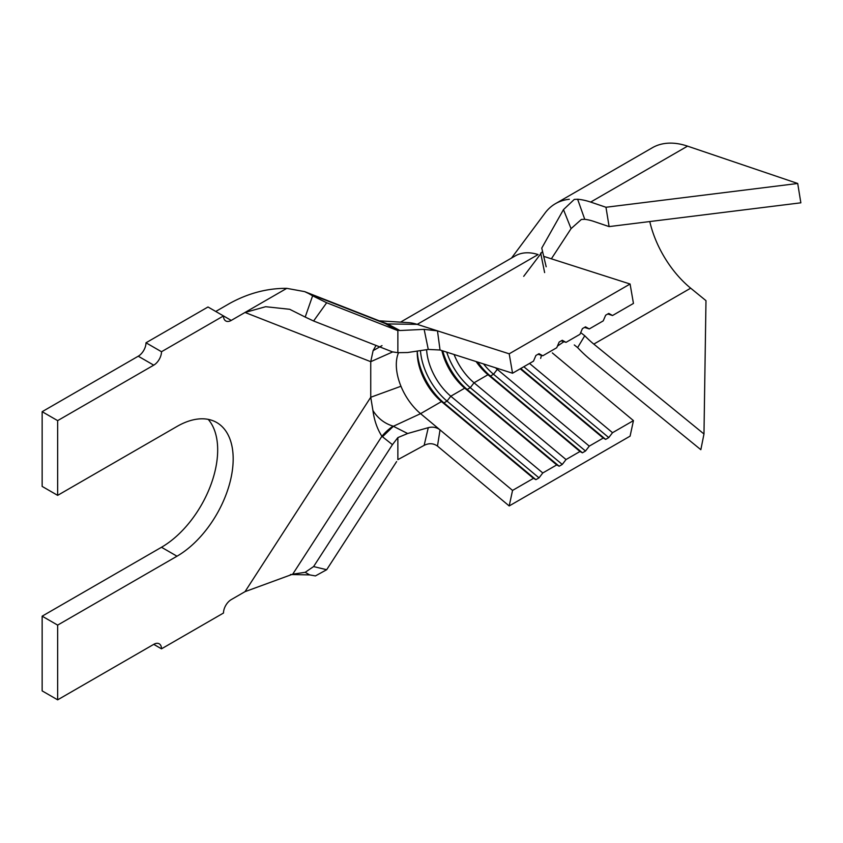 <?xml version="1.0" encoding="UTF-8"?>
<svg xmlns="http://www.w3.org/2000/svg" width="843" height="843" viewBox="0 0 843 843"><rect width="100%" height="100%" fill="white"/><g stroke="black" fill="none" stroke-linecap="round" stroke-linejoin="round"><path stroke-width="1.26" d="M437.475 446.095C433.418 443.207 428.982 442.965 424.145 445.367L428.276 427.664C432.712 426.558 436.632 427.296 440.035 429.898L437.475 446.095L509.193 505.948L630.09 436.147L633.451 420.615L552.334 352.922M313.596 320.993L305.198 317.063L312.616 295.809L326.673 302.753L313.596 320.993L392.438 351.868L397.864 352.68L407.643 352.522L428.276 349.434L424.145 329.36L437.475 330.856L440.035 350.003L512.555 373.228L533.482 361.152L535.906 355.472L539.014 353.691L542.787 355.778L556.738 347.727L559.162 342.058L562.26 340.266L566.032 342.353L579.984 334.302L582.408 328.633L585.506 326.842L589.278 328.939L603.23 320.877L605.653 315.208L608.762 313.417L612.534 315.514L633.451 303.427L630.09 284.017L543.883 256.42M630.09 284.017L509.193 353.818L417.201 324.365L387.58 323.933L381.763 321.815M512.555 373.228L509.193 353.818M607.771 313.986L612.534 315.514M584.526 327.411L589.278 328.939M498.434 368.707L497.296 369.36A43.836 25.311 60 0 1 495.452 367.748M529.53 363.428L612.534 432.701L633.451 420.615M561.269 340.835L566.032 342.353M476.126 361.563A43.836 25.311 60 0 0 487.992 374.724L474.051 382.785A43.836 25.311 60 0 1 454.082 354.503M520.226 368.802L603.23 438.065L589.278 446.126L497.296 369.36L493.524 374.25A48.22 27.84 60 0 1 483.555 363.944M538.024 354.26L542.787 355.778M441.88 350.593A43.836 25.311 60 0 0 464.746 388.149L450.794 396.21A43.836 25.311 60 0 1 426.611 349.687M477.728 362.079A48.22 27.84 60 0 0 490.426 376.041L487.992 374.724L579.984 451.49L566.032 459.551L474.051 382.785L470.278 387.675A48.22 27.84 60 0 1 446.727 352.153M509.193 505.948L512.555 490.415L420.573 413.66A43.836 25.311 60 0 1 400.962 386.252A43.836 25.311 60 0 1 398.507 352.753M512.555 490.415L533.482 478.339L441.5 401.574A43.836 25.311 60 0 1 417.243 352.627A43.836 25.311 60 0 1 417.264 351.078A48.22 27.84 60 0 0 443.924 402.891L535.906 479.656L539.014 477.865L542.787 472.965L450.794 396.21L447.022 401.099A48.22 27.84 60 0 1 420.457 350.604M442.701 350.867A48.22 27.84 60 0 0 467.17 389.466L464.746 388.149L556.738 464.914L542.787 472.965M312.616 295.809L308.738 293.564L385.314 323.554A10.959 6.691 -59.7 0 0 387.432 323.86L399.93 330.53L396.221 329.908L385.462 323.638M382.005 345.619L373.112 350.646L376.02 345.43M539.014 477.865L447.022 401.099L443.924 402.891L441.5 401.574L420.573 413.66L393.449 426.231L382.48 436.758L381.9 436.284C377.221 428.929 374.239 420.341 372.933 410.52C377.79 418.297 384.503 423.502 393.08 426.136L407.643 433.513L397.864 437.591L392.438 444.672L382.48 436.758M393.08 426.136A32.877 19.115 130.5 0 0 381.9 436.284L292.711 574.188L245.018 591.66L370.741 397.264L370.741 361.689L245.018 312.458L231.245 320.414A10.959 6.322 -60 0 1 225.766 320.951A10.959 6.322 -60 0 1 223.49 315.935L161.498 351.731A10.959 6.322 -60 0 1 153.742 365.156L57.651 420.636L57.651 495.357L176.998 426.453A79.463 45.88 120 0 1 216.725 422.522A79.463 45.88 120 0 1 228.906 486.19A79.463 45.88 120 0 1 176.998 556.211L57.651 625.116L57.651 699.838L153.742 644.358A10.959 6.322 -60 0 1 159.222 643.81A10.959 6.322 -60 0 1 161.498 648.825L223.49 613.03A10.959 6.322 -60 0 1 231.245 599.615L245.018 591.66M57.651 420.636L42.15 411.69L42.15 486.411L57.651 495.357M57.651 699.838L42.15 690.891L42.15 616.17L57.651 625.116M161.498 648.825L153.742 644.358M392.438 444.672L313.596 566.57L326.673 569.72L396.61 461.585M326.673 569.72L315.43 575.917L309.676 574.894L305.198 572.302L292.711 574.188M397.864 352.68L397.864 330.625L326.673 302.753M397.864 330.625L396.221 329.908M308.738 293.564L304.671 291.625L286.778 288.348C267.21 288.201 248.116 293.259 229.517 303.512L215.745 311.467M286.778 288.348L245.018 312.458L265.671 306.704L289.697 309.297L305.198 317.063M231.245 320.414L208 306.989L145.997 342.785L161.498 351.731M153.742 365.156L138.252 356.21L42.15 411.69M42.15 616.17L161.498 547.265A79.463 45.88 120 0 0 211.045 484.356A79.463 45.88 120 0 0 208.21 419.361M138.252 356.21A10.959 6.322 120 0 0 145.997 342.785M424.145 445.367L397.864 459.646L397.864 437.591M305.198 572.302L313.596 566.57M373.112 350.646L370.741 361.689L392.638 351.942M400.962 386.252L370.741 397.264L372.933 410.52M424.145 329.36L399.93 330.53M440.035 350.003L428.276 349.434M428.276 427.664L407.643 433.513M400.499 322.152L515.326 255.861A65.754 37.967 -120 0 1 538.097 254.565L417.201 324.365A65.754 37.967 -120 0 0 408.286 322.627L379.266 320.825M603.23 438.065L605.653 439.382L608.762 437.591L612.534 432.701M579.984 451.49L582.408 452.807L585.506 451.016L589.278 446.126M556.738 464.914L559.162 466.232L562.26 464.44L566.032 459.551M533.482 478.339L535.906 479.656M559.162 466.232L467.17 389.466L470.278 387.675L562.26 464.44M582.408 452.807L490.426 376.041L493.524 374.25L585.506 451.016M523.83 366.726L608.762 437.591M520.732 368.507L605.653 439.382M557.413 346.136L563.472 341.984M546.18 266.767L541.754 248.095L563.472 209.622L574.283 199.422L577.624 199.233A98.642 56.945 60 0 1 590.669 202.078L605.969 207.262L609.11 226.598L593.809 221.414A76.724 44.289 -120 0 0 584.757 219.317L581.396 219.443L571.069 228.632L563.472 209.622M511.501 258.074L544.589 213.658A98.642 56.945 60 0 1 555.463 203.669A98.642 56.945 60 0 1 569.32 199.264M551.364 258.812L571.069 228.632M577.624 199.233L584.757 219.317M581.396 333.133L584.757 335.756A76.724 44.289 -120 0 0 593.809 344.102L703.979 433.987L700.839 449.698L590.669 359.824A98.642 56.945 60 0 1 577.624 347.601L574.283 344.945M584.757 335.756L577.624 347.601M555.463 203.669L652.334 147.746A98.642 56.945 60 0 1 687.551 146.145L797.71 183.479L605.969 207.262M797.71 183.479L800.85 202.815L609.11 226.598M649.784 221.551A76.724 44.289 -120 0 0 690.68 288.18L705.981 300.656L703.979 433.987M161.498 547.265L176.998 556.211M687.551 146.145L590.669 202.078M690.68 288.18L593.809 344.102M309.697 574.905L290.487 574.515M304.671 291.625L381.668 321.773M523.703 276.335L542.523 251.425M540.658 358.38L541.448 355.356M544.62 272.584L540.669 253.016"/></g></svg>
